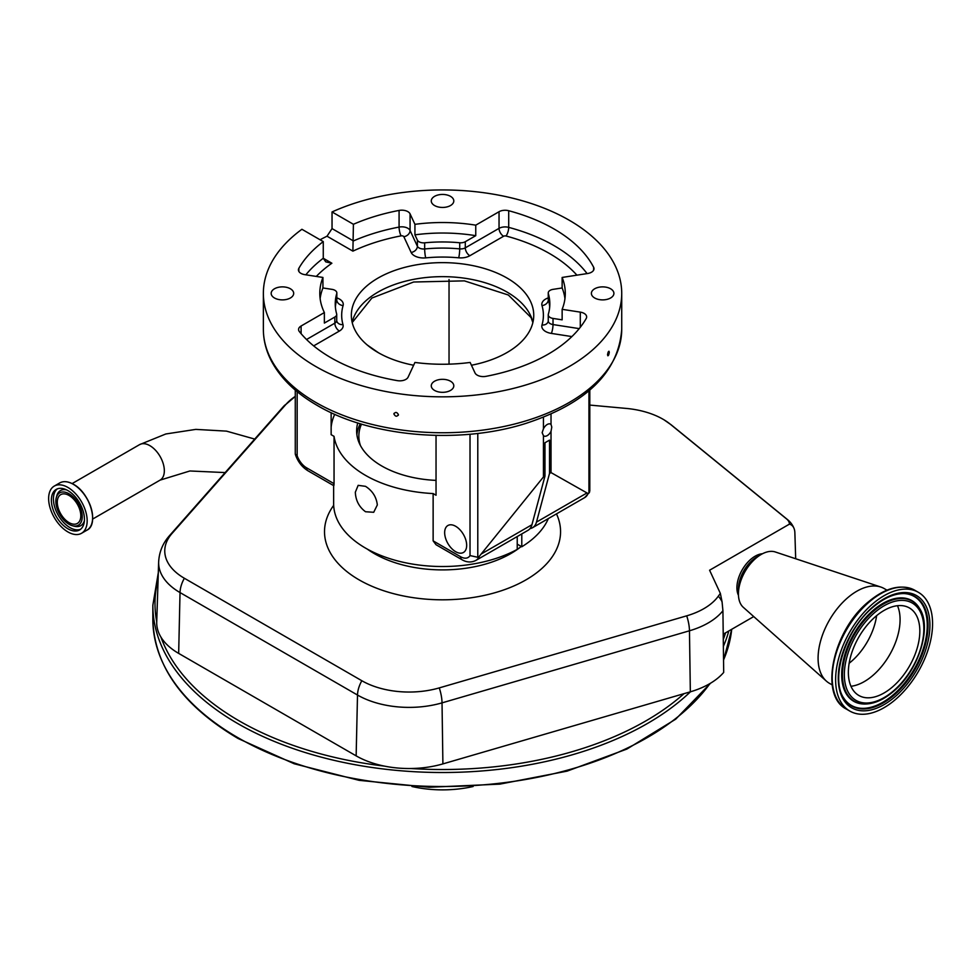 <?xml version="1.0" encoding="UTF-8"?>
<svg xmlns="http://www.w3.org/2000/svg" width="980" height="980" viewBox="0 0 980 980"><rect width="100%" height="100%" fill="white"/><g stroke="black" fill="none" stroke-linecap="round" stroke-linejoin="round"><path stroke-width="1.47" d="M875.728 616.408A50.531 29.18 -60 0 1 909.367 607.931A50.531 29.18 -60 0 1 918.493 643.027A50.531 29.18 -60 0 1 892.462 686.98A50.531 29.18 -60 0 1 858.823 695.457A50.531 29.18 -60 0 1 849.697 660.361A50.531 29.18 -60 0 1 875.728 616.408M895.438 699.561A68.563 39.58 -60 0 1 849.807 711.064A68.563 39.58 -60 0 1 837.435 663.46A68.563 39.58 -60 0 1 872.739 603.815A68.563 39.58 -60 0 1 918.37 592.312A68.563 39.58 -60 0 1 930.755 639.928A68.563 39.58 -60 0 1 895.438 699.561M832.241 684.934L829.423 683.317A54.721 31.593 -60 0 1 826.385 681.125A54.721 31.593 -60 0 1 847.725 597.714A54.721 31.593 -60 0 1 880.726 587.008A54.721 31.593 -60 0 1 884.144 588.539L886.949 590.156M826.385 681.125L743.306 607.318A32.193 18.583 -60 0 1 738.43 593.868A32.193 18.583 -60 0 1 755.862 558.257A32.193 18.583 -60 0 1 761.191 554.447A32.193 18.583 -60 0 1 775.266 551.961L880.726 587.008M738.43 593.868L738.43 589.017A26.24 15.153 -60 0 1 752.64 559.984A26.24 15.153 -60 0 1 756.977 556.885L761.191 554.447M738.467 595.338A25.75 14.872 -60 0 1 750.852 559.249A25.75 14.872 -60 0 1 762.477 553.749M722.922 610.748A73.01 42.152 180 0 1 689.467 630.789L690.337 691.819A74.933 43.267 180 0 0 723.693 672.427L722.922 610.748L722.064 601.818L720.361 593.415L709.594 570.225L789.414 524.141A18.473 10.67 -60 0 1 794.057 528.49A18.473 10.67 -60 0 1 794.866 532.704L795.687 558.747M753.73 616.579L723.216 634.195M589.801 405.083L626.232 408.415A66.885 38.612 180 0 1 663.056 419.256A66.885 38.612 180 0 1 663.975 419.795A66.885 38.612 180 0 1 670.332 424.23L786.597 518.959A15.325 8.845 180 0 1 789.414 524.141M720.361 593.415A491.041 283.502 0 0 0 718.328 596.183A66.885 38.612 180 0 1 686.698 615.832L439.273 687.899A66.885 38.612 180 0 1 361.841 680.733L184.363 578.261A66.885 38.612 180 0 1 172.051 533.426L286.013 404.311A66.885 38.612 180 0 1 295.274 396.398L283.575 406.394A21.462 15.607 41.4 0 1 286.013 404.311M690.337 691.819L442.899 763.898A74.933 43.267 180 0 1 410.902 768.516A74.933 43.267 180 0 1 384.307 766.091A74.933 43.267 180 0 1 356.144 755.862L178.666 653.391A74.933 43.267 180 0 1 160.953 637.135A74.933 43.267 180 0 1 156.727 621.994A74.933 43.267 180 0 1 156.739 621.773A287.544 166.012 0 0 1 158.099 579.155M67.902 531.932A27.256 15.729 -120 0 0 81.524 533.292A27.256 15.729 -120 0 0 85.701 511.45A27.256 15.729 -120 0 0 67.902 487.44A27.256 15.729 -120 0 0 54.28 486.08A27.256 15.729 -120 0 0 50.102 507.922A27.256 15.729 -120 0 0 67.902 531.932M357.749 422.956A85.909 49.6 0 0 0 356.634 430.93A85.909 49.6 0 0 0 381.796 466.002A85.909 49.6 0 0 0 436.039 480.384M365.528 486.337C372.474 490.796 376.406 496.995 377.325 504.933L373.711 512.283L365.528 511.744C359.109 506.979 355.703 500.474 355.324 492.23L358.153 485.345L365.528 486.337M333.641 485.602L333.641 503.634A108.903 62.879 0 0 0 365.528 548.102A108.903 62.879 0 0 0 517.232 549.4L517.232 536.538M297.161 391.657L297.161 455.774A15.019 8.673 -120 0 0 306.581 467.815L334.045 483.667L334.045 436.357A108.903 62.879 0 0 0 365.528 475.386A108.903 62.879 0 0 0 433.136 493.565L433.136 540.874L460.6 556.726A15.019 8.673 -120 0 0 470.02 555.574L470.02 434.238M334.045 483.667C333.862 486.448 333.727 486.374 333.641 483.434M521.789 533.916L521.789 546.767A108.903 62.879 0 0 0 548.322 518.591M517.232 544.133L521.789 546.767M551.029 413.989L551.029 424.426A6.811 3.932 120 0 0 550.65 424.156A6.811 3.932 120 0 0 543.447 428.811L542.148 432.67L543.447 435.671A6.811 3.932 120 0 0 543.827 435.953A6.811 3.932 120 0 0 551.029 431.286L551.029 472.593L549.51 473.463L549.51 440.13L544.966 442.752L544.966 476.096L543.447 476.966L479.281 556.37A21.462 12.385 60 0 1 475.876 560.425L528 530.327A21.462 12.385 -120 0 0 531.932 524.741L544.966 476.096M549.51 473.463L536.476 522.107A21.462 12.385 60 0 1 532.557 527.693A21.462 12.385 60 0 1 530.033 528.588M455.663 526.285A15.558 8.979 -120 0 0 447.885 525.513A15.558 8.979 -120 0 0 445.496 537.983A15.558 8.979 -120 0 0 455.663 551.691A15.558 8.979 -120 0 0 463.442 552.463A15.558 8.979 -120 0 0 465.831 539.992A15.558 8.979 -120 0 0 455.663 526.285M460.6 556.726A6.444 3.712 -60 0 0 461.923 559.678L436.014 544.709L433.136 540.874M360.297 423.74A85.836 49.551 0 0 0 356.879 434.74M543.447 435.671L543.447 476.966M436.039 435.402L436.039 495.243L433.136 493.565M334.731 414.295A111.585 64.423 0 0 0 331.142 427.17M334.045 436.357L331.142 434.679L331.142 412.666M532.557 527.693L584.668 497.607A21.462 12.385 -120 0 0 588.074 493.565L551.029 472.593M449.036 279.496L449.036 364.156M361.51 424.107A83.692 48.314 0 0 0 360.42 445.496M551.029 431.286L551.777 427.109L551.029 424.426M588.074 493.565L588.943 493.112L588.943 390.812M543.447 417.211L543.447 428.811M477.787 433.417L477.787 557.289L479.281 556.37M367.194 344.96L378.525 352.8M589.801 390.077L589.801 490.98L588.943 493.112M477.787 557.289L470.02 555.574M297.161 455.774L295.274 453.997L295.274 390.077M67.902 528.784A23.385 13.5 -120 0 0 79.601 529.947A23.385 13.5 -120 0 0 83.178 511.205A23.385 13.5 -120 0 0 67.902 490.588A23.385 13.5 -120 0 0 56.203 489.424A23.385 13.5 -120 0 0 52.626 508.167A23.385 13.5 -120 0 0 67.902 528.784M607.527 354.76C608.127 351.465 608.727 350.632 609.303 352.261C608.727 355.569 608.127 356.401 607.527 354.76L607.882 355.801M608.96 351.232L609.303 352.261M393.899 413.977C395.406 411.747 396.912 411.98 398.431 414.675C396.925 416.929 395.406 416.684 393.899 413.977L394.046 413.34M398.431 414.675L398.297 415.312M305.858 274.804A157.719 91.054 180 0 1 323.265 258.255L331.877 263.228L325.776 261.881L323.265 258.255L323.265 241.607L301.914 229.283A179.181 103.451 0 0 0 263.363 293.388A179.181 103.451 0 0 0 315.842 366.532A179.181 103.451 0 0 0 511.107 388.962A179.181 103.451 0 0 0 621.724 293.388A179.181 103.451 0 0 0 569.233 220.243A179.181 103.451 0 0 0 332.036 211.95L353.413 224.285L352.898 251.15L327.014 236.204A179.181 103.451 0 0 0 320.08 239.769M450.506 381.22A11.27 6.505 0 0 0 438.232 379.811A11.27 6.505 0 0 0 431.274 385.826A11.27 6.505 0 0 0 434.569 390.42A11.27 6.505 0 0 0 446.856 391.829A11.27 6.505 0 0 0 453.801 385.826A11.27 6.505 0 0 0 450.506 381.22M290.399 288.782A11.27 6.505 0 0 0 278.112 287.373A11.27 6.505 0 0 0 271.166 293.388A11.27 6.505 0 0 0 274.461 297.981A11.27 6.505 0 0 0 286.736 299.39A11.27 6.505 0 0 0 293.694 293.388A11.27 6.505 0 0 0 290.399 288.782M450.506 196.343A11.27 6.505 0 0 0 438.232 194.934A11.27 6.505 0 0 0 431.274 200.949A11.27 6.505 0 0 0 434.569 205.543A11.27 6.505 0 0 0 446.856 206.952A11.27 6.505 0 0 0 453.801 200.949A11.27 6.505 0 0 0 450.506 196.343M610.614 288.782A11.27 6.505 0 0 0 598.339 287.373A11.27 6.505 0 0 0 591.381 293.388A11.27 6.505 0 0 0 594.676 297.981A11.27 6.505 0 0 0 606.963 299.39A11.27 6.505 0 0 0 613.909 293.388A11.27 6.505 0 0 0 610.614 288.782M413.634 365.234A91.201 52.651 180 0 1 378.047 352.518A91.201 52.651 180 0 1 351.342 315.291A91.201 52.651 180 0 1 407.643 266.646A91.201 52.651 180 0 1 507.028 278.05A91.201 52.651 180 0 1 533.745 315.291A91.201 52.651 180 0 1 471.441 365.234M69.041 524.276A18.681 10.78 -120 0 0 72.532 525.745A18.681 10.78 -120 0 0 82.124 514.549A18.681 10.78 -120 0 0 69.041 493.785A18.681 10.78 -120 0 0 56.301 497.644A18.681 10.78 -120 0 0 69.041 524.276M562.14 309.325L562.14 319.835L553.014 318.427A6.444 3.712 180 0 1 550.135 317.459A6.444 3.712 180 0 1 548.249 314.837A6.444 3.712 180 0 1 548.335 314.213A107.298 61.948 180 0 0 549.829 303.898A107.298 61.948 180 0 0 548.335 293.584A6.444 3.712 180 0 1 548.249 292.959A6.444 3.712 180 0 1 553.014 289.37L562.14 287.961L562.14 277.45A122.745 70.866 180 0 1 565.288 293.388A122.745 70.866 180 0 1 562.14 309.325L580.295 312.13A8.587 4.961 180 0 1 586.653 316.92A8.587 4.961 180 0 1 586.224 318.476A157.719 91.054 180 0 1 485.994 376.345A8.587 4.961 180 0 1 477.236 375.144A8.587 4.961 180 0 1 475.006 372.915L470.143 362.441A122.745 70.866 0 0 1 414.932 362.441L408.096 377.165A8.587 4.961 180 0 1 397.341 380.632A157.719 91.054 180 0 1 331.007 357.774A157.719 91.054 180 0 1 299.365 331.583A8.587 4.961 180 0 1 298.569 329.513A8.587 4.961 180 0 1 301.093 326.009L324.368 312.559A122.745 70.866 180 0 1 319.799 293.388A122.745 70.866 180 0 1 322.935 277.45L322.935 287.961A122.745 70.866 0 0 0 320.129 298.643M323.265 241.607A157.719 91.054 0 0 0 298.863 268.3A8.587 4.961 0 0 0 298.422 269.855A8.587 4.961 0 0 0 300.934 273.359A8.587 4.961 0 0 0 304.78 274.645L322.935 277.45M414.932 224.334A122.745 70.866 180 0 1 475.753 225.167L475.753 235.678L465.292 241.717A6.444 3.712 180 0 1 459.718 242.758A107.298 61.948 180 0 0 424.671 242.82A6.444 3.712 180 0 1 419.048 241.778A6.444 3.712 180 0 1 417.382 240.112L414.932 234.845L414.932 224.334L410.069 213.861A8.587 4.961 0 0 0 399.08 210.431A157.719 91.054 0 0 0 353.413 224.285M562.14 277.45L587.645 273.506A8.587 4.961 0 0 0 594.003 268.716A8.587 4.961 0 0 0 593.647 267.295A157.719 91.054 0 0 0 508.706 210.725A8.587 4.961 0 0 0 499.041 211.717L475.753 225.167M327.014 236.204L332.036 228.597L332.036 211.95M324.368 312.559L324.368 323.069L334.829 317.042A6.444 3.712 180 0 0 336.716 314.409A6.444 3.712 180 0 0 336.63 313.821A107.298 61.948 180 0 1 335.246 303.898A107.298 61.948 180 0 1 336.74 293.584A6.444 3.712 180 0 0 336.838 292.959A6.444 3.712 180 0 0 332.061 289.37L322.935 287.961M475.753 235.678A122.745 70.866 0 0 0 414.932 234.845M564.946 298.643A122.745 70.866 0 0 0 562.14 287.961M69.041 522.61A16.636 9.604 -120 0 0 77.359 523.43A16.636 9.604 -120 0 0 79.907 510.102A16.636 9.604 -120 0 0 69.041 495.451A16.636 9.604 -120 0 0 60.723 494.63A16.636 9.604 -120 0 0 58.175 507.959A16.636 9.604 -120 0 0 69.041 522.61M411.955 786.499A83.043 47.947 0 0 0 473.132 786.499M876.622 615.661A47.8 27.599 -60 0 1 851.24 661.537A47.8 27.599 -60 0 1 849.145 663.24M897.472 605.701A50.531 29.18 -60 0 1 872.715 675.575A50.531 29.18 -60 0 1 850.959 686.282M893.405 690.949A56.227 32.463 -60 0 1 845.446 684.751A56.227 32.463 -60 0 1 874.785 612.439A56.227 32.463 -60 0 1 922.744 618.637A56.227 32.463 -60 0 1 893.405 690.949M919.448 608.274C932.531 627.212 918.334 671.092 893.307 691.549C883.311 700.002 873.609 704.155 864.176 704.02A57.808 33.381 -60 0 1 842.788 668.74A57.808 33.381 -60 0 1 873.78 610.895A57.808 33.381 -60 0 1 919.448 608.274L919.093 607.723A58.139 33.565 -60 0 1 919.264 608.004M863.846 704.008A58.139 33.565 -60 0 1 863.515 703.995A58.139 33.565 -60 0 1 842.004 668.519A58.139 33.565 -60 0 1 873.168 610.344A58.139 33.565 -60 0 1 919.093 607.723M903.977 593.562A62.892 36.309 -60 0 1 926.884 632.149A62.892 36.309 -60 0 1 893.197 694.857A62.892 36.309 -60 0 1 843.694 697.981M904.307 593.574A63.222 36.505 -60 0 1 927.692 632.137A63.222 36.505 -60 0 1 893.809 695.408A63.222 36.505 -60 0 1 843.866 698.262C829.986 678.932 845.471 629.466 873.266 607.049C884.279 597.837 894.63 593.341 904.307 593.574M873.364 606.449A64.803 37.412 -60 0 1 928.648 613.59A64.803 37.412 -60 0 1 894.814 696.939A64.803 37.412 -60 0 1 839.542 689.798A64.803 37.412 -60 0 1 873.364 606.449M846.414 709.104A68.563 39.58 -60 0 1 834.029 661.5A68.563 39.58 -60 0 1 869.346 601.855A68.563 39.58 -60 0 1 914.977 590.352C901.392 583.59 885.895 587.4 868.513 601.757C833.086 630.238 818.668 695.396 846.414 709.104L849.807 711.064M786.597 518.959A21.462 14.296 -50.8 0 1 787.638 519.706A21.462 21.462 0 0 1 794.057 528.49M333.678 505.349A118.029 68.135 0 0 0 359.084 579.854A118.029 68.135 0 0 0 501.662 590.646A118.029 68.135 0 0 0 556.469 513.888M367.28 549.094A96.567 55.75 0 0 0 374.262 553.577A96.567 55.75 0 0 0 521.25 546.448M158.307 572.7L152.843 605.26A289.7 167.249 0 0 0 237.699 723.534A289.7 167.249 0 0 0 690.471 691.77M723.375 646.322A289.7 167.249 0 0 0 728.789 630.973M723.289 639.413A287.544 166.012 0 0 0 725.567 632.835M410.902 768.516A287.544 166.012 0 0 0 684.003 693.656M160.953 637.135A287.544 166.012 0 0 0 239.206 720.9A287.544 166.012 0 0 0 384.307 766.091M710.561 683.195L675.722 719.161L626.918 749.051L567.089 771.138L499.788 784.135L429.056 787.259L359.109 780.337L294.184 763.763L238.14 738.528C182.574 705.588 154.142 665.837 152.843 619.274A289.7 167.249 0 0 0 237.699 737.548A289.7 167.249 0 0 0 710.01 683.513M723.534 659.944A289.7 167.249 0 0 0 731.717 629.283L723.546 660.226M718.328 596.183A21.462 16.17 35.8 0 1 722.064 601.818M686.698 615.832A21.462 7.889 73.8 0 1 689.467 630.789L442.029 702.868L442.899 763.898M225.155 472.581L189.9 470.976L160.083 480.127A20.494 11.834 -120 0 0 164.334 470.743A20.494 11.834 -120 0 0 149.842 445.643A20.494 11.834 -120 0 0 139.589 444.626L165.816 433.981L195.78 429.387L226.466 431.127L254.727 439.077M439.273 687.899A21.462 7.889 73.8 0 1 442.029 702.868A73.01 42.152 180 0 1 357.504 695.041L180.026 592.569L178.666 653.391M184.363 578.261A21.462 12.385 -60 0 0 180.026 592.569A73.01 42.152 180 0 1 158.65 561.981L156.727 621.994M283.575 406.394L169.626 535.509A21.462 15.607 41.4 0 1 172.051 533.426M361.841 680.733A21.462 12.385 120 0 0 357.504 695.041L356.144 755.862M663.975 419.795L671.386 424.977A21.462 14.296 129.2 0 0 670.332 424.23M91.936 523.075A27.109 15.655 -120 0 0 73.475 484.328A27.109 15.655 -120 0 0 68.331 482.172M59.707 482.944C63.553 480.862 68.122 481.303 73.439 484.291C89.94 492.805 99.335 524.447 86.963 530.155A27.256 15.729 -120 0 0 91.14 508.314A27.256 15.729 -120 0 0 73.329 484.304A27.256 15.729 -120 0 0 59.707 482.944L54.28 486.08M586.64 493.148L536.476 522.107M531.932 524.741L481.756 553.7M306.581 467.815A6.444 3.712 120 0 0 307.916 470.755C301.987 467.056 297.798 461.605 295.335 454.389M57.269 488.922A23.385 13.5 -120 0 0 54.966 507.922A23.385 13.5 -120 0 0 69.948 527.608A23.385 13.5 -120 0 0 80.581 529.274M66.579 489.89A20.262 11.699 -120 0 0 56.828 495.745L56.301 497.644M315.842 402.449A179.181 103.451 0 0 0 511.107 424.879A179.181 103.451 0 0 0 621.724 329.305C618.515 372.118 586.579 403.49 525.905 423.397C459.289 444.663 370.648 437.141 317.177 405.401C295.397 392.809 279.962 377.655 270.86 359.942C265.886 350.019 263.387 339.815 263.363 329.305A179.181 103.451 0 0 0 315.842 402.449M352.151 322.298A91.201 52.651 180 0 1 413.34 279.423A91.201 52.651 180 0 1 507.028 292.077A91.201 52.651 180 0 1 532.924 322.298M72.532 525.745L74.431 526.248A20.262 11.699 -120 0 0 84.39 520.735M301.093 333.666L301.093 326.009M306.544 339.509L334.829 323.167L334.829 317.042M298.863 271.411L298.863 268.3M332.036 228.597L353.413 240.933A157.719 91.054 180 0 1 399.08 227.078L399.08 210.431M403.846 236.719A6.444 5.072 -24.9 0 0 410.069 230.496L417.382 246.25A6.444 5.072 -24.9 0 1 411.159 252.473L403.846 236.719A2.144 1.237 0 0 0 403.295 236.168A2.144 1.237 0 0 0 401.102 235.862A6.444 1.654 -100.8 0 1 399.08 227.078A8.587 4.961 180 0 1 407.852 228.279A8.587 4.961 180 0 1 410.069 230.496L410.069 213.861M424.671 242.82L424.671 248.957A6.444 3.712 180 0 1 419.048 247.916A6.444 3.712 180 0 1 417.382 246.25L417.382 240.112M465.292 241.717L465.292 247.842L499.041 228.364L499.041 211.717M576.914 275.16A151.288 87.343 0 0 0 506.011 235.996A2.144 1.237 0 0 0 503.585 236.254A6.444 3.712 -120 0 1 499.041 228.364A8.587 4.961 180 0 1 508.706 227.372L508.706 210.725M506.011 235.996A6.444 2.205 -75.1 0 0 508.706 227.372A157.719 91.054 180 0 1 587.081 273.591M593.647 270.137L593.647 267.295M553.014 318.427L553.014 324.564L579.217 328.619M580.295 327.271L580.295 312.13M331.877 263.228A151.288 87.343 0 0 0 316.307 276.421M313.674 345.891L339.374 331.056A12.875 7.436 0 0 0 342.988 324.613A100.854 58.224 0 0 1 343.086 305.589A12.875 7.436 0 0 0 336.838 297.908M571.879 336.581L551.348 333.408A12.875 7.436 0 0 1 545.578 331.485A12.875 7.436 0 0 1 541.989 324.993A100.854 58.224 0 0 0 541.989 305.589A12.875 7.436 0 0 1 548.249 297.908M503.585 236.254L469.849 255.731A12.875 7.436 0 0 1 458.689 257.814A100.854 58.224 0 0 0 425.737 257.875A12.875 7.436 0 0 1 414.491 255.805A12.875 7.436 0 0 1 411.159 252.473M401.102 235.862A151.288 87.343 0 0 0 352.898 251.15M469.849 255.731A6.444 3.712 -120 0 1 465.292 247.842A6.444 3.712 180 0 1 459.718 248.883A107.298 61.948 180 0 0 424.671 248.957A6.444 0.87 -95.6 0 0 425.737 257.875M548.249 321.171A6.444 5.182 16.3 0 1 548.163 321.538L548.249 320.974A6.444 3.712 180 0 0 550.135 323.596A6.444 3.712 180 0 0 553.014 324.564A6.444 1.36 -81.2 0 1 551.348 333.408M339.374 331.056A6.444 3.712 60 0 1 334.829 323.167A6.444 3.712 180 0 0 336.716 320.546L336.716 314.409M336.838 292.959L336.838 299.096A6.444 3.712 180 0 1 336.74 299.709L336.74 293.584M458.689 257.814A6.444 0.845 -84.7 0 0 459.718 248.883L459.718 242.758M548.335 293.584L548.335 299.709A6.444 3.712 180 0 1 548.249 299.096L548.249 292.959M343.086 305.589A6.444 5.182 16.3 0 1 336.74 299.709A107.298 61.948 180 0 0 335.38 306.961M342.988 324.613A6.444 5.194 -15.7 0 1 336.789 321.097A6.444 5.194 -15.7 0 1 336.704 320.742M548.163 321.538A6.444 5.182 16.3 0 1 541.989 324.993M548.249 299.096L548.335 299.721A107.298 61.948 180 0 1 549.707 306.961M548.335 299.709A6.444 5.182 -16.3 0 1 541.989 305.589M864.176 704.02L863.515 703.995M160.083 480.127L92.622 519.082M169.626 535.509C162.852 543.091 159.189 551.924 158.65 561.981M671.386 424.977L787.638 519.706M139.589 444.626L72.128 483.581M86.963 530.155L81.524 533.292M333.825 485.725L307.916 470.755M584.668 497.607L589.507 492.291M461.923 559.678C466.639 562.459 471.294 562.704 475.876 560.425M918.37 592.312L914.977 590.352M621.724 329.305L621.724 293.388M532.863 322.555L531.111 317.63L508.363 295.017L464.398 280.868L413.634 282.007L371.885 298.043L352.212 322.555M263.363 329.305L263.363 293.388M548.249 320.974L548.249 314.837M336.838 299.096L336.74 299.721M152.843 619.274L152.843 605.26"/></g></svg>
